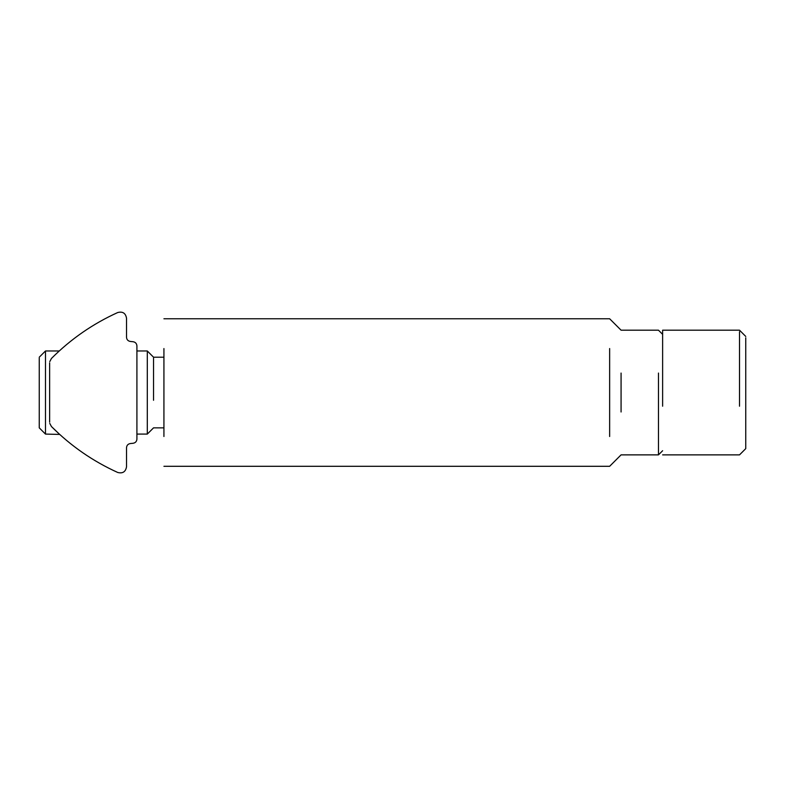 <?xml version="1.0" encoding="UTF-8"?>
<svg xmlns="http://www.w3.org/2000/svg" width="785" height="785" viewBox="0 0 785 785"><rect width="100%" height="100%" fill="white"/><g stroke="black" fill="none" stroke-linecap="round" stroke-linejoin="round"><path stroke-width="1.18" d="M609.641 436.509L609.641 348.55M163.928 348.55L163.928 436.509M621.072 411.997L621.072 373.061M163.928 466.3L609.641 466.3L621.072 454.868L658.478 454.868L658.478 373.061M658.478 454.868L662.628 450.718M739.519 406.208L739.519 331.712M662.628 454.868L739.519 454.868L745.75 448.637L745.75 337.795M662.628 406.208L662.628 330.191L739.519 330.191L745.75 336.431M59.258 350.974L45.481 350.974L45.481 434.085L39.25 427.854L39.25 358.068M147.305 351.984L147.305 434.085L136.914 434.085M153.536 358.068L153.536 400.281M133.175 443.26C135.462 442.828 136.708 441.445 136.914 439.129C136.708 441.445 135.462 442.828 133.175 443.26L130.271 443.554C127.975 443.996 126.728 445.37 126.522 447.685L126.522 466.79C125.629 471.834 122.695 473.728 117.73 472.472C92.846 461.197 70.748 445.89 51.457 426.549L59.689 434.429L45.481 434.085M49.769 361.591L51.457 358.451C62.143 348.157 62.143 348.157 51.457 358.451C70.748 339.11 92.846 323.803 117.73 312.528C122.695 311.272 125.629 313.166 126.522 318.21L126.522 337.314C126.728 339.63 127.975 341.004 130.271 341.446L133.175 341.74C135.462 342.172 136.708 343.555 136.914 345.871C136.708 343.555 135.462 342.172 133.175 341.74M51.457 426.549L49.769 423.419M136.914 345.871L136.914 439.129M49.641 422.153L49.641 362.847M662.628 334.351L658.478 330.191L621.072 330.191L609.641 318.769L163.928 318.769M45.481 350.974L39.25 357.204M163.928 357.204L153.536 357.204L147.305 350.974L136.914 350.974M147.305 434.085L153.536 427.854L163.928 427.854"/></g></svg>
